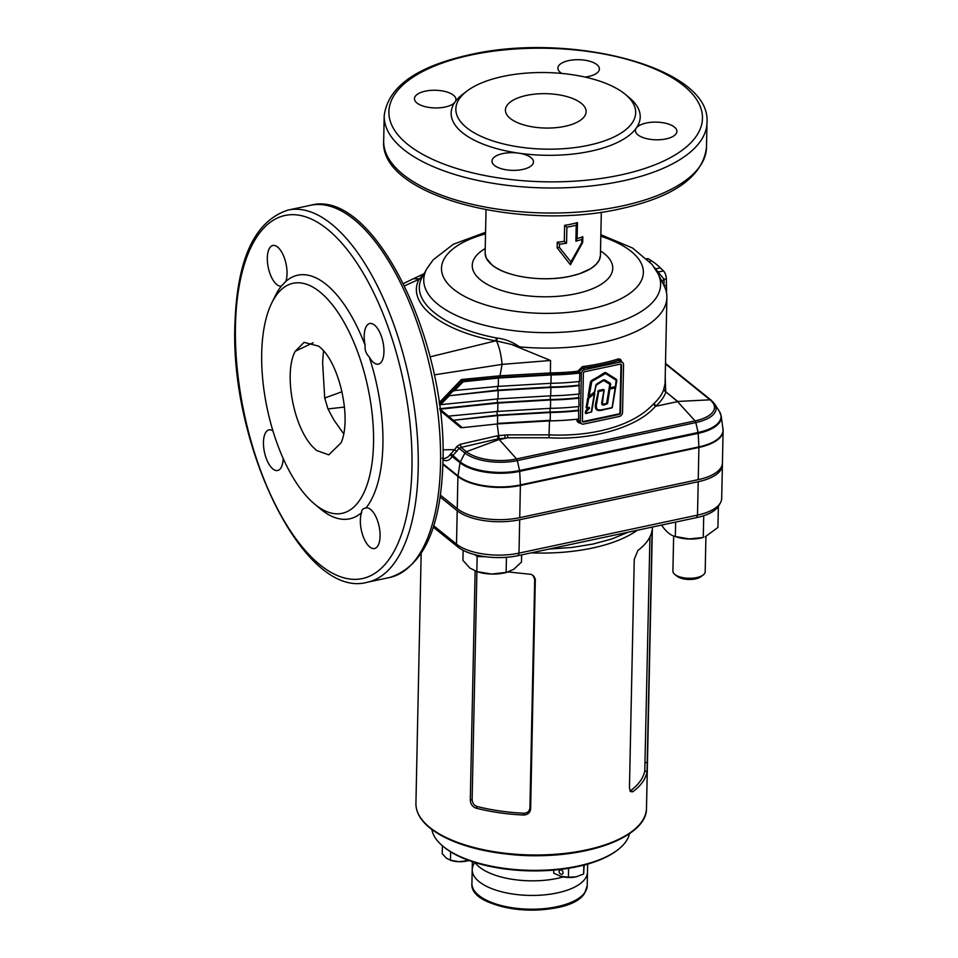 <?xml version="1.0" encoding="UTF-8"?>
<svg xmlns="http://www.w3.org/2000/svg" width="958" height="958" viewBox="0 0 958 958"><rect width="100%" height="100%" fill="white"/><g stroke="black" fill="none" stroke-linecap="round" stroke-linejoin="round"><path stroke-width="1.44" d="M652.075 530.469L647.021 771.753C645.776 778.914 641.046 785.584 632.831 791.763L630.412 791.595L629.454 787.799L634.244 559.364L637.884 550.479C646.051 544.312 650.781 537.642 652.075 530.469L652.23 529.858M508.207 571.938L531.331 574.381L533.965 576.345L535.318 579.171L530.648 808.851C530.181 812.695 527.858 814.755 523.643 815.03C506.83 814.24 490.975 811.953 476.078 808.169C472.45 806.768 470.522 804.097 470.294 800.158L475.132 571.052M440.153 497.01L457.206 510.734A46.128 19.639 1.2 0 0 519.691 519.751L698.202 481.718A46.128 19.639 1.2 0 0 722.392 465.037A46.128 19.639 1.2 0 0 722.344 463.983M433.734 525.786L456.499 544.12A46.128 19.639 1.2 0 0 518.996 553.125L697.508 515.105A46.128 19.639 1.2 0 0 720.476 502.699A46.128 19.639 1.2 0 0 721.685 498.411L722.392 465.037M720.476 502.699L718.835 505.644A44.511 18.956 -178.8 0 1 696.67 517.607L518.17 555.64A44.511 18.956 -178.8 0 1 457.852 546.946L433.291 527.163M476.904 571.639L472.126 799.559C472.378 803.091 474.066 805.415 477.18 806.528A115.307 49.098 1.2 0 0 523.834 813.258C527.415 813.114 529.451 811.318 529.93 807.893L534.708 579.446L532.983 575.375M477.18 806.528L476.078 808.169M523.834 813.258L523.643 815.03M629.957 790.853L630.879 790.458A115.307 49.098 1.2 0 0 644.794 770.819L649.943 536.875M630.879 790.458L632.831 791.763M644.794 770.819L647.021 771.753M582.5 421.556A1.389 1.102 128.8 0 0 583.027 421.556L618.724 413.952A1.389 1.102 128.8 0 0 619.97 412.443L620.976 364.675A1.389 1.102 128.8 0 0 620.856 364.124M586.811 408.036L589.218 407.306L589.529 408.3L589.05 407.569L586.823 408.3L586.14 407.605L587.757 398.025L588.907 396.684L588.092 395.953L590.475 381.835L604.474 372.662L605.743 372.602L616.413 379.332L616.844 380.434L612.318 407.425L601.672 410.287C596.367 411.365 594.379 408.97 595.732 403.126L598.463 390.505L603.516 389.427L604.211 390.122L602.342 401.354C601.732 403.665 602.402 404.516 604.342 403.917L606.606 403.438L609.791 384.218L603.348 380.35L596.187 385.08L594.14 392.804L594.786 393.427L591.697 411.796L585.925 413.64L585.242 412.946L585.985 410.383L589.17 407.928L586.308 410.719L586.045 413.353L585.985 410.383M559.424 247.451L570.92 261.893L581.769 242.697L581.841 239.392A58.582 24.944 -178.8 0 1 575.878 241.212L576.213 225.19A58.582 24.944 -178.8 0 1 571.663 226.28A58.582 24.944 -178.8 0 1 566.896 227.178L566.561 243.2A58.582 24.944 -178.8 0 1 559.496 244.146L559.424 247.451L557.149 247.799L557.257 242.17A57.66 24.549 1.2 0 0 564.298 241.344L564.633 225.322A57.66 24.549 1.2 0 0 571.267 224.136A57.66 24.549 1.2 0 0 577.458 222.591L577.123 238.614A57.66 24.549 1.2 0 0 582.823 236.722L582.715 242.35L570.417 264.767L557.149 247.799M646.806 258.732L647.273 258.624A6.682 2.922 78 0 1 648.518 258.911L651.739 260.971A103.775 45.385 78 0 1 660.349 267.893L663.547 271.018A6.682 2.922 78 0 1 666.325 278.838L666.469 285.185L664.062 285.7A124.995 53.217 -178.8 0 1 666.888 297.483A124.995 53.217 -178.8 0 1 601.337 342.713A124.995 53.217 -178.8 0 1 519.523 346.844L511.416 344.425L550.551 360.483L550.395 372.937A124.995 53.217 1.2 0 0 550.754 372.925A124.995 53.217 1.2 0 0 577.722 371.249L582.44 366.615A124.995 53.217 1.2 0 0 600.894 363.465A124.995 53.217 1.2 0 0 617.814 359.082C620.125 358.591 621.371 359.645 621.526 362.22M271.737 303.003A117.618 51.433 78 0 1 335.468 308.859A117.618 51.433 78 0 1 373.524 443.338A117.618 51.433 78 0 1 314.571 504.04A117.618 51.433 78 0 1 261.702 353.286A117.618 51.433 78 0 1 271.737 303.003L275.126 296.106A124.528 54.462 78 0 1 281.341 286.131L285.771 281.46A124.528 54.462 78 0 1 365.13 345.347C364.687 349.957 366.052 353.801 369.213 356.891A124.528 54.462 78 0 1 382.901 444.692A124.528 54.462 78 0 1 366.052 507.896C362.819 508.542 361.334 510.099 361.621 512.578A20.753 9.077 -102 0 0 360.352 520.278A20.753 9.077 -102 0 0 374.542 548.527A20.753 9.077 -102 0 0 380.087 536.169A20.753 9.077 -102 0 0 366.052 507.896L365.776 507.956M369.213 356.891A20.753 9.077 -102 0 0 378.398 364.136A20.753 9.077 -102 0 0 383.942 351.778A20.753 9.077 -102 0 0 369.752 323.529A20.753 9.077 -102 0 0 364.208 335.887A20.753 9.077 -102 0 0 365.13 345.347M285.771 281.46A20.753 9.077 -102 0 0 287.041 273.748A20.753 9.077 -102 0 0 272.85 245.499A20.753 9.077 -102 0 0 267.318 257.858A20.753 9.077 -102 0 0 281.341 286.131L281.389 286.131M272.934 430.861A20.753 9.077 -102 0 0 268.994 429.902A20.753 9.077 -102 0 0 263.45 442.261A20.753 9.077 -102 0 0 277.64 470.498A20.753 9.077 -102 0 0 283.173 458.439M318.727 346.173L304.093 342.353L295.315 351.203C284.143 370.459 291.783 423.58 312.08 446.189L316.523 450.464L328.762 454.846L341.096 442.812C351.766 418.981 339.767 363.812 320.176 347.407L318.727 346.173M361.621 512.578A124.528 54.462 78 0 1 320.475 508.961L314.571 504.04M646.291 123.019A20.753 8.838 1.2 0 0 636.268 128.097A20.753 8.838 1.2 0 0 635.405 130.528A20.753 8.838 1.2 0 0 666.026 138.91A20.753 8.838 1.2 0 0 676.911 131.402A20.753 8.838 1.2 0 0 646.291 123.019M502.854 153.579A20.753 8.838 1.2 0 0 491.969 161.088A20.753 8.838 1.2 0 0 522.589 169.47A20.753 8.838 1.2 0 0 533.474 161.95A20.753 8.838 1.2 0 0 518.661 153.148A20.753 8.838 1.2 0 0 502.854 153.579M425.34 91.154A20.753 8.838 1.2 0 0 414.455 98.662A20.753 8.838 1.2 0 0 445.075 107.045A20.753 8.838 1.2 0 0 455.086 101.967A20.753 8.838 1.2 0 0 455.96 99.536A20.753 8.838 1.2 0 0 425.34 91.154M584.991 77.059A20.753 8.838 1.2 0 0 588.511 76.484A20.753 8.838 1.2 0 0 599.397 68.976A20.753 8.838 1.2 0 0 568.777 60.593A20.753 8.838 1.2 0 0 557.891 68.102A20.753 8.838 1.2 0 0 561.855 73.455M503.01 76.424A89.944 38.296 -178.8 0 1 625.49 94.507A89.944 38.296 -178.8 0 1 588.523 145.281A89.944 38.296 -178.8 0 1 482.078 136.802A89.944 38.296 -178.8 0 1 466.809 91.178A89.944 38.296 -178.8 0 1 503.01 76.424M625.49 94.507L629.49 97.836A94.555 40.26 -178.8 0 1 636.268 128.097A94.555 40.26 -178.8 0 1 590.631 151.22A94.555 40.26 -178.8 0 1 518.661 153.148A94.555 40.26 -178.8 0 1 455.086 101.967A94.555 40.26 -178.8 0 1 462.666 94.339L466.809 91.178M526.589 95.405A40.356 17.184 1.2 0 0 505.417 110.014A40.356 17.184 1.2 0 0 564.957 126.312A40.356 17.184 1.2 0 0 586.116 111.703A40.356 17.184 1.2 0 0 526.589 95.405M581.255 423.149C578.452 423.244 576.944 421.975 576.704 419.329L576.704 419.233A124.995 53.217 -178.8 0 1 549.748 420.909A124.995 53.217 -178.8 0 1 549.449 420.921L549.078 434.86C566.908 435.651 583.709 434.393 599.48 431.064C623.61 425.759 641.62 416.73 653.488 403.977L655.368 406.348L677.689 401.594L655.368 406.348C638.184 426.957 592.451 440.464 549.03 437.758L507.824 437.782L499.19 439.626L497.956 438.824L461.073 447.41L460.271 444.296L456.846 446.512L459.098 448.32L452.188 456.439C449.853 460.091 447.123 461.385 444.021 460.283L442.979 459.888M666.888 297.483L665.08 383.571L663.619 389.882L665.858 392.157A127.306 54.199 -178.8 0 1 656.038 406L653.979 403.474L653.488 403.977M723.027 429.4A46.128 19.639 -178.8 0 1 723.11 430.741L722.428 462.942A46.128 19.639 -178.8 0 1 698.25 479.635L519.739 517.667A46.128 19.639 -178.8 0 1 457.241 508.65L440.417 495.106M460.271 444.296L497.058 435.866L498.879 439.578L466.414 451.709A37.015 15.759 1.2 0 0 516.566 458.942L499.13 439.435L507.824 437.782L507.501 434.884L549.078 434.86L549.03 437.758M497.777 435.746L504.71 435.076L505.225 438.129L498.34 438.8L497.777 435.746L497.058 435.866M499.094 438.716L497.178 423.963L494.699 424.226M462.139 427.543L460.798 427.675L440.177 410.611M439.147 402.719L461.457 379.5L500.016 375.787L502.088 364.375L434.261 374.853M442.955 449.769L454.619 449.661L456.846 446.512M323.481 350.82L322.606 362.651L324.714 398.001L341.982 391.762M324.714 398.001L327.971 408.934L333.947 420.035L343.671 433.806M344.461 407.066L327.971 408.934M442.991 458.463L445.326 458.367L448.212 456.786L454.619 449.661L456.834 451.505M578.452 406.527L578.74 418.981A127.294 54.199 -178.8 0 1 550.191 420.849L497.477 423.927L462.307 427.663L440.009 409.162M578.919 410.635A127.294 54.199 -178.8 0 1 550.359 412.503L497.645 415.58L453.409 420.287L462.307 427.663M578.369 410.192A126.169 53.72 -178.8 0 1 550.036 412.024L497.094 415.149L453.409 420.287M578.716 394.013L579.003 406.467A127.294 54.199 -178.8 0 1 550.455 408.324L497.741 411.413L448.416 416.143L452.859 419.844M579.183 398.121A127.294 54.199 -178.8 0 1 550.622 399.989L497.909 403.067L440.069 409.198L448.967 416.586M578.632 397.678A126.169 53.72 -178.8 0 1 550.299 399.51L497.358 402.623L439.518 408.767M578.979 381.488L579.267 393.942A127.294 54.199 -178.8 0 1 550.706 395.81L498.004 398.899L439.435 404.767M579.446 385.595A127.294 54.199 -178.8 0 1 550.886 387.463L498.172 390.553L449.398 395.726L440.153 405.03M578.895 385.164A126.169 53.72 -178.8 0 1 550.563 386.996L497.621 390.11L449.398 395.726M577.722 371.249L579.71 373.081L579.53 381.428A127.294 54.199 -178.8 0 1 550.97 383.296L498.268 386.373L453.469 390.636L448.847 395.283M579.71 373.081A127.294 54.199 -178.8 0 1 551.149 374.949L498.435 378.039L463.265 381.763L454.02 391.08M579.147 372.638L550.814 374.47A126.145 53.708 -178.8 0 1 550.455 374.47L500.292 377.308L462.187 380.901L463.265 381.763M549.557 420.37L497.513 423.4M507.501 434.884L504.71 435.076M430.082 356.843L495.609 340.868C440.476 330.726 406.132 303.015 419.101 279.257L404.563 285.855M550.551 360.483L502.088 364.375C501.166 354.688 499.298 346.88 496.495 340.952L495.609 340.868L496.567 337.958L497.453 338.09C505.345 339.096 512.698 342.018 519.523 346.844M500.292 377.308L500.016 375.787L550.395 372.937L550.455 374.47M462.187 380.901L439.399 404.527M623.55 364.675L622.544 412.455A3.688 2.922 -51.2 0 1 619.227 416.479L583.53 424.095A3.688 2.922 -51.2 0 1 581.29 423.628A3.688 2.922 -51.2 0 1 580.356 421.448L581.35 373.668A3.688 2.922 -51.2 0 1 584.667 369.644L620.377 362.028A3.688 2.922 -51.2 0 1 622.616 362.495A3.688 2.922 -51.2 0 1 623.55 364.675M622.616 362.495L620.461 360.759L618.497 360.519L617.814 359.082M583.386 373.237L582.38 421.005A1.389 1.102 128.8 0 0 583.578 421.999L619.275 414.395A1.389 1.102 128.8 0 0 620.521 412.886L621.514 365.106A1.389 1.102 128.8 0 0 620.329 364.124L584.631 371.728A1.389 1.102 128.8 0 0 583.386 373.237M620.377 362.028L618.497 360.519A126.145 53.708 -178.8 0 1 582.799 368.123L579.051 371.812L581.35 373.668M578.069 419.053L578.656 421.4L581.29 423.628M654.206 267.282L664.122 279.305L663.954 285.724M666.469 285.185A103.775 45.385 78 0 1 666.505 292.825M511.416 344.425L496.495 340.952L497.453 338.09M600.846 234.71L632.591 248.038L651.991 264.348L657.954 273.533A118.457 50.439 -178.8 0 1 598.487 327.516A118.457 50.439 -178.8 0 1 470.246 321.014A118.457 50.439 -178.8 0 1 426.873 268.683L421.867 277.808L419.101 279.257L424.047 273.772M403.45 283.556L413.353 278.754L419.376 278.85L422.071 277.377M421.867 277.808C409.497 300.896 443.027 327.971 496.567 337.958M570.92 261.893L570.417 264.767M582.715 242.35L581.769 242.697M581.841 239.392L582.823 236.722M575.878 241.212L577.123 238.614M576.213 225.19L577.458 222.591M566.896 227.178L564.633 225.322M566.561 243.2L564.298 241.344M557.257 242.17L559.496 244.146M460.798 427.675L461.528 427.04L460.798 427.675M461.457 379.5L462.115 380.817M584.667 369.644L582.799 368.123L582.44 366.615M663.547 271.018L657.188 272.06M661.643 281.664L663.918 279.233M677.402 401.45L695.077 420.909A37.015 15.759 1.2 0 0 710.034 399.809L677.785 401.462L665.726 391.75L677.402 401.45M663.798 389.439L665.726 391.75L665.211 377.452M461.073 447.41L459.098 448.32L464.953 453.038L460.307 461.96A43.733 18.621 1.2 0 0 519.571 470.51L517.32 460.582A38.655 16.454 -178.8 0 1 464.953 453.038A2.311 1.832 128.8 0 1 466.414 451.709L461.073 447.41M442.907 463.756L458.008 475.922L460.044 462.762A2.311 1.832 -51.2 0 1 460.307 461.96L450.835 453.661M722.907 428.645A46.08 19.627 -178.8 0 1 698.909 447.158L520.398 485.179A46.08 19.627 -178.8 0 1 457.96 476.174A2.311 1.832 -51.2 0 0 458.008 475.922A46.032 19.603 1.2 0 0 520.386 484.916L519.691 471.36A44.02 18.741 -178.8 0 1 460.044 462.762L449.877 454.751M444.021 460.283L442.225 458.152M616.617 380.625L615.371 386.649L616.198 380.218L605.528 373.488L591.804 381.488L589.122 396.145L594.319 392.229L596.547 384.134L603.348 379.919L604.618 379.835L610.33 383.272L610.258 387.739L615.623 386.589L610.198 388.014M594.559 393.666L591.481 411.928L586.152 413.365M615.395 387.894L612.102 407.605L615.156 387.966L609.48 388.996L607.073 403.522M615.371 387.619L612.114 407.629L601.947 409.749C597.109 410.766 595.361 408.611 596.714 403.294L598.678 391.475L595.864 405.737L597.085 409.82M609.492 388.206L614.94 387.116L615.407 387.834L609.923 388.589L607.576 403.617L604.594 404.875C602.127 405.569 601.229 404.48 601.875 401.594L603.995 390.265L598.463 390.505M589.529 408.3L586.679 411.09L585.925 413.64M588.895 397.929L594.295 393.858L588.727 398.193L586.979 408.048L588.619 397.546L587.757 398.025M586.679 411.09L589.206 407.952L587.05 408.024M589.23 407.629L587.122 407.749M586.979 408.048L588.727 398.193M610.138 388.026L609.983 383.535L604.282 380.098L596.606 384.338M596.547 384.565L595.732 385.32L594.93 391.594L589.206 396.325M589.122 396.145L593.876 392.96M589.182 396.349L588.607 396.049L591.577 381.068L588.104 395.953M616.844 380.434L604.714 373.081L605.743 372.602M605.528 373.488L616.629 380.566M609.611 383.751L610.102 388.002M603.899 380.314L610.078 383.595M601.672 410.287L596.978 409.749L595.972 405.042L598.211 391.367L603.995 390.265M604.211 390.122L603.516 389.427M604.342 403.917L607.061 403.546M602.115 401.546L602.354 404.36L603.935 390.014M607.576 403.617L609.851 388.613M601.899 410.024L611.791 407.94L601.864 410.048L597.05 409.796M594.176 393.343L594.786 393.415M586.224 413.09L591.242 412.024L594.295 393.858M673.642 536.001L672.899 571.064A16.142 6.874 1.2 0 0 674.731 574.345A16.142 6.874 1.2 0 0 674.839 574.429A16.142 6.874 1.2 0 0 689.018 578.285A16.142 6.874 1.2 0 0 703.22 574.944A16.142 6.874 1.2 0 0 705.184 571.746L705.914 536.672M676.803 576.069A13.652 5.808 1.2 0 0 676.899 576.141A13.652 5.808 1.2 0 0 676.995 576.225A13.652 5.808 1.2 0 0 688.97 579.47A13.652 5.808 1.2 0 0 700.981 576.656L703.22 574.944M521.619 554.91L521.475 562.071L513.751 569.291L506.662 572.369A25.363 10.801 -178.8 0 1 491.442 574.046L476.844 571.579L469.839 568.01L462.918 560.358L463.133 550.323M475.671 571.231L477.276 571.758A25.363 10.801 1.2 0 0 491.442 574.046L506.123 572.429L506.435 557.364L505.668 557.34M508.003 571.998L506.123 572.429M485.91 556.766L477.168 556.514L474.869 554.67M476.844 571.579L477.168 556.514M662.05 524.984L662.038 525.822C666.421 531.965 670.851 535.534 675.33 536.528L676.659 537.007A22.597 9.628 1.2 0 0 689.281 539.043A22.597 9.628 1.2 0 0 702.849 537.558L689.257 538.887L675.33 536.528L675.63 522.098M718.368 506.423L717.925 527.451L705.064 536.935M702.873 515.991L704.346 515.5M703.268 537.342L703.711 516.23M557.568 878.342A57.66 24.549 -178.8 0 1 475.06 862.547A57.66 24.549 1.2 0 0 563.28 876.929A57.66 24.549 -178.8 0 1 557.568 878.342M584.943 864.846A57.66 24.549 -178.8 0 1 584.129 865.816A57.66 24.549 1.2 0 0 584.943 864.846M587.206 885.839L584.572 893.311C568.777 919.943 468.701 912.507 471.923 883.432A57.66 24.549 1.2 0 0 520.984 908.771A57.66 24.549 1.2 0 0 584.799 892.605A57.66 24.549 1.2 0 0 587.206 885.839L587.494 872.079A57.66 24.549 -178.8 0 1 557.257 892.94A57.66 24.549 -178.8 0 1 472.21 869.66A57.66 24.549 1.2 0 0 521.272 895A57.66 24.549 1.2 0 0 585.087 878.833A57.66 24.549 1.2 0 0 587.494 872.079L587.661 864.092M431.866 829.52A99.165 42.224 1.2 0 0 442.847 846.142A99.165 42.224 1.2 0 0 529.858 870.319A99.165 42.224 1.2 0 0 617.814 849.806A99.165 42.224 1.2 0 0 625.754 841.807A99.165 42.224 1.2 0 0 629.478 833.664M474.617 862.907A57.66 24.549 1.2 0 0 472.21 869.66L472.378 861.685M550.443 855.243A99.165 42.224 -178.8 0 1 509.919 854.404M617.814 849.806L616.772 850.596A98.015 41.733 -178.8 0 1 529.846 870.87A98.015 41.733 -178.8 0 1 443.853 846.968L442.847 846.142M559.137 871.576A2.311 1.784 -124 0 0 563.064 872.678A2.311 1.784 -124 0 0 559.137 871.576M577.566 876.45A14.993 6.383 -178.8 0 1 577.434 876.486A14.993 6.383 -178.8 0 1 575.986 876.845A14.993 6.383 -178.8 0 1 561.005 876.402A14.993 6.383 -178.8 0 1 560.071 876.127A14.993 6.383 -178.8 0 1 559.999 876.103M584.14 865.05L583.626 874.007L575.986 876.845L568.405 877.253L560.071 876.127M561.005 876.402L553.664 873.133L553.724 870.115M583.829 865.134L567.759 868.427M583.626 874.007L583.805 865.409M568.405 877.253L568.585 868.655M468.917 860.476L468.067 860.715A14.993 6.383 -178.8 0 1 459.074 861.709A14.993 6.383 -178.8 0 1 450.703 860.344L446.308 858.14L442.225 853.614L442.392 845.746M468.857 860.488L459.074 861.709L450.452 860.236L450.631 851.818M467.744 860.739L467.767 860.056M603.744 390.397L598.702 391.475M429.783 827.449A115.307 49.098 1.2 0 0 558.981 853.985A115.307 49.098 1.2 0 0 646.494 808.265C647.189 835.627 591.326 857.482 529.906 855.59C485.85 853.997 452.571 844.848 430.082 828.131C420.598 820.479 415.88 812.24 415.928 803.427A115.307 49.098 1.2 0 0 429.783 827.449M639.345 824.73A114.553 48.774 -178.8 0 1 540.36 855.602A114.553 48.774 -178.8 0 1 430.429 828.287M637.262 530.265A115.307 49.098 -178.8 0 1 531.283 552.85M549.197 549.03L571.926 547.461L592.954 544.06L611.863 538.959L628.161 532.205M696.67 517.607L697.508 515.105L698.202 481.718M518.17 555.64L518.996 553.125L519.691 519.751M457.852 546.946L456.499 544.12L457.206 510.734M476.102 571.375L475.084 571.71M472.126 799.559L470.294 800.158M535.426 580.416L534.708 579.446M530.648 808.851L529.93 807.893M652.242 533.965L651.129 534.097M647.452 762.412L645.213 762.676M485.526 233.872A100.961 42.99 1.2 0 0 456.224 291.244A100.961 42.99 1.2 0 0 590.427 309.003A100.961 42.99 1.2 0 0 631.226 251.439A100.961 42.99 1.2 0 0 600.81 236.279M485.119 253.104L486.281 258.133L492.053 265.007C506.004 276.946 543.449 282.347 570.178 276.275L579.542 273.737L590.846 268.575L596.127 264.408L599.361 259.846L600.415 255.403L601.313 212.197M600.498 250.948A70.269 29.926 -178.8 0 1 604.318 253.678A70.269 29.926 -178.8 0 1 575.914 293.747A70.269 29.926 -178.8 0 1 480.688 280.011A70.269 29.926 -178.8 0 1 485.215 248.541M486.029 209.79L485.131 252.96A57.66 24.549 1.2 0 0 570.178 276.239A57.66 24.549 1.2 0 0 600.415 255.379L600.403 255.523M313.134 342.772L295.327 351.203M440.512 464.223A190.259 83.202 78 0 1 389.714 577.482C423.137 566.717 440.884 528.409 442.931 462.558C447.649 341.048 373.321 187.564 310.428 205.311A190.259 83.202 78 0 1 440.512 464.223M367.405 582.236C304.5 599.983 230.171 446.488 234.89 324.99C236.949 259.139 254.684 220.831 288.107 210.065A190.259 83.202 78 0 1 418.203 468.977A190.259 83.202 78 0 1 367.405 582.236L389.714 577.482M411.952 468.079A185.648 81.179 78 0 1 320.176 564.957A185.648 81.179 78 0 1 235.452 325.948A185.648 81.179 78 0 1 327.217 229.07A185.648 81.179 78 0 1 411.952 468.079M471.132 55.001A156.825 66.773 -178.8 0 1 683.617 85.645A156.825 66.773 -178.8 0 1 620.233 175.063A156.825 66.773 -178.8 0 1 407.749 144.418A156.825 66.773 -178.8 0 1 471.132 55.001M384.194 115.822C387.906 86.867 416.526 66.473 470.091 54.666C570.393 31.602 711.447 67.503 706.992 122.588A161.435 68.736 -178.8 0 1 622.341 181.002A161.435 68.736 -178.8 0 1 384.194 115.822L383.679 140.862A161.435 68.736 -178.8 0 0 621.814 206.03A161.435 68.736 -178.8 0 0 706.465 147.616C702.765 176.571 674.133 196.965 620.58 208.772C520.266 231.836 379.212 195.935 383.679 140.862M653.979 403.474A124.995 53.217 1.2 0 0 663.619 389.882M550.191 420.849L550.359 412.503M550.036 412.024L550.108 408.336M550.455 408.324L550.622 399.989M550.299 399.51L550.371 395.822M550.706 395.81L550.886 387.463M550.563 386.996L550.634 383.296M550.97 383.296L551.149 374.949M497.477 423.927L497.645 415.58M497.094 415.149L497.19 410.97M497.741 411.413L497.909 403.067M497.358 402.623L497.453 398.456M498.004 398.899L498.172 390.553M497.621 390.11L497.717 385.942M498.268 386.373L498.435 378.039M576.704 419.329L580.356 421.448M578.057 371.536L579.039 372.53M648.518 258.911L647.273 259.187M651.739 260.971L649.488 261.45M660.349 267.893L655.32 268.935M666.325 278.838L664.122 279.305M722.763 428.01L723.11 430.741A46.128 19.639 -178.8 0 1 698.921 447.434L520.41 485.466A46.128 19.639 -178.8 0 1 457.924 476.449L442.883 464.355M698.25 479.635L698.909 447.158A2.311 1.006 -102 0 1 698.885 446.883L698.202 433.339L519.691 471.36A2.311 1.006 -102 0 0 519.571 470.51L698.083 432.477L695.831 422.562L517.32 460.582A2.311 1.006 78 0 0 516.566 458.942L695.077 420.909A2.311 1.006 78 0 1 695.831 422.562A38.655 16.454 -178.8 0 0 714.74 404.072L719.482 411.557L721.218 416.155A44.02 18.741 -178.8 0 1 698.202 433.339A2.311 1.006 -102 0 0 698.083 432.477A43.733 18.621 1.2 0 0 719.482 411.557M519.739 517.667L520.386 484.916L698.885 446.883A46.032 19.603 1.2 0 0 722.955 428.921L721.218 416.155M457.241 508.65L457.924 476.449A1.15 0.91 128.8 0 1 457.96 476.174L442.895 464.043M714.74 404.072L711.123 400.145A2.311 1.832 -51.2 0 0 710.034 399.809L665.487 363.944M497.549 376.039L497.837 377.548M586.512 411.401L585.53 411.233M594.14 393.319L588.308 397.127M595.972 385.272L594.403 392.457L588.715 396.373M591.457 382.002L590.475 381.835M591.804 381.488L604.749 373.105L591.302 380.637M616.198 380.218L616.413 379.332M610.773 384.386L609.791 384.218M596.714 403.294L595.732 403.126M598.666 391.511L597.696 391.343M603.983 390.325L602.342 401.354M604.594 404.875L606.725 403.893M615.036 387.463L609.791 388.194M604.977 373.524L604.474 372.662M604.27 380.087L595.996 385.248M583.278 894.461A56.594 24.094 -178.8 0 1 529.032 910.1A56.594 24.094 -178.8 0 1 475.479 892.209M646.494 808.265L652.386 527.044M415.928 803.427L421.161 553.532M657.954 273.533L664.086 285.747M706.992 122.588L706.465 147.616M413.353 278.754L424.645 273.437M288.107 210.065L310.428 205.311M665.499 363.405L711.123 400.145M485.562 232.291L453.326 244.266L433.148 259.846L426.873 268.683M609.827 387.942L615.635 386.613L616.365 379.811M594.463 393.295L591.493 411.988L585.913 413.365M676.899 576.141L674.731 574.345M471.923 883.432L472.21 869.66"/></g></svg>
